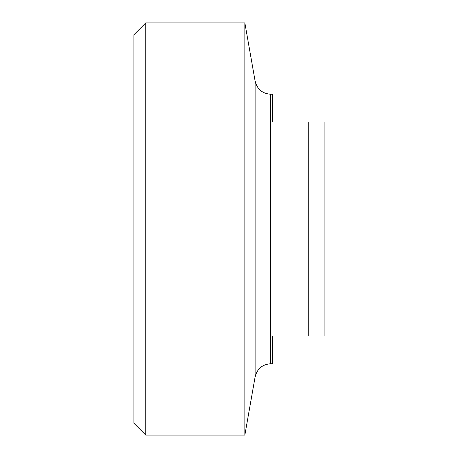 <?xml version="1.0" encoding="UTF-8"?>
<svg xmlns="http://www.w3.org/2000/svg" width="458" height="458" viewBox="0 0 458 458"><rect width="100%" height="100%" fill="white"/><g stroke="black" fill="none" stroke-linecap="round" stroke-linejoin="round"><path stroke-width="0.69" d="M272.596 336.012L324.121 336.012L324.121 121.988L272.596 121.988L272.596 94.245L270.735 94.245L270.735 363.755L272.596 363.755L272.596 336.012M145.77 22.9L133.879 34.791L133.879 423.209L145.77 435.1L145.77 22.9L244.853 22.9L244.853 435.1L145.77 435.1M308.268 121.988L308.268 336.012M270.735 94.245C262.417 93.661 257.213 89.293 255.123 81.14L255.123 376.86L244.853 435.1M255.123 81.14L244.853 22.9M270.735 363.755C262.417 364.339 257.213 368.707 255.123 376.86"/></g></svg>
